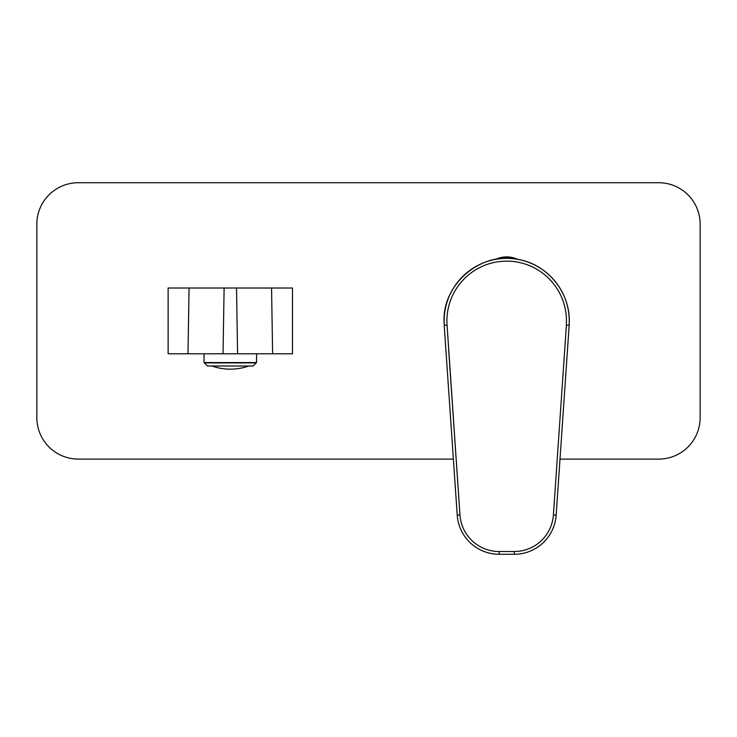 <?xml version="1.0" encoding="UTF-8"?>
<svg xmlns="http://www.w3.org/2000/svg" width="737" height="737" viewBox="0 0 737 737"><rect width="100%" height="100%" fill="white"/><g stroke="black" fill="none" stroke-linecap="round" stroke-linejoin="round"><path stroke-width="1.11" d="M453.375 459.096L78.306 459.096A41.456 41.456 0 0 1 36.85 417.639L36.85 224.177A41.456 41.456 0 0 1 78.306 182.721L658.694 182.721A41.456 41.456 0 0 1 700.15 224.177L700.15 417.639A41.456 41.456 0 0 1 658.694 459.096L560 459.096M566.403 325.192L566.311 325.192A59.78 59.78 0 0 0 506.688 261.128A59.78 59.78 0 0 0 447.064 325.192L459.971 514.951A39.245 39.245 0 0 0 499.124 551.516L514.251 551.516A39.245 39.245 0 0 0 553.404 514.951L566.403 325.192L569.01 325.192M569.176 325.192L556.159 515.135A42.009 42.009 0 0 1 514.251 554.279L499.124 554.279A42.009 42.009 0 0 1 457.216 515.135L444.199 325.192L446.972 325.192M447.064 325.192L444.291 325.192A62.544 62.544 0 0 1 506.688 258.374A62.544 62.544 0 0 1 569.084 325.192L568.66 325.192M189.068 288.02L168.128 288.02L168.128 353.797L187.999 353.797L189.068 288.02L224.112 288.02L223.035 353.797L237.59 353.797L236.513 288.02L224.112 288.02M272.626 353.797L292.497 353.797L292.497 288.02L271.557 288.02L272.626 353.797L237.59 353.797M236.513 288.02L271.557 288.02M223.035 353.797L187.999 353.797M248.691 366.013A55.164 55.164 0 0 1 211.934 366.013A55.164 55.164 0 0 0 248.691 366.013M256.568 362.558L204.057 362.558L207.512 366.013L204.407 362.899L256.218 362.899L253.113 366.013L207.512 366.013L253.113 366.013L256.568 362.558L256.568 353.797M499.124 551.516L499.124 554.279A42.009 42.009 0 0 1 457.216 515.135L459.971 514.951L448.686 350.158M553.404 514.951L556.159 515.135A42.009 42.009 0 0 1 514.251 554.279L514.251 551.516M569.084 325.192C571.774 295.086 549.424 265.449 519.751 259.746C480.92 249.954 440.081 285.366 444.291 325.192M517.623 259.332A25.777 25.777 0 0 0 495.752 259.332M204.057 362.558L204.057 353.797"/></g></svg>
